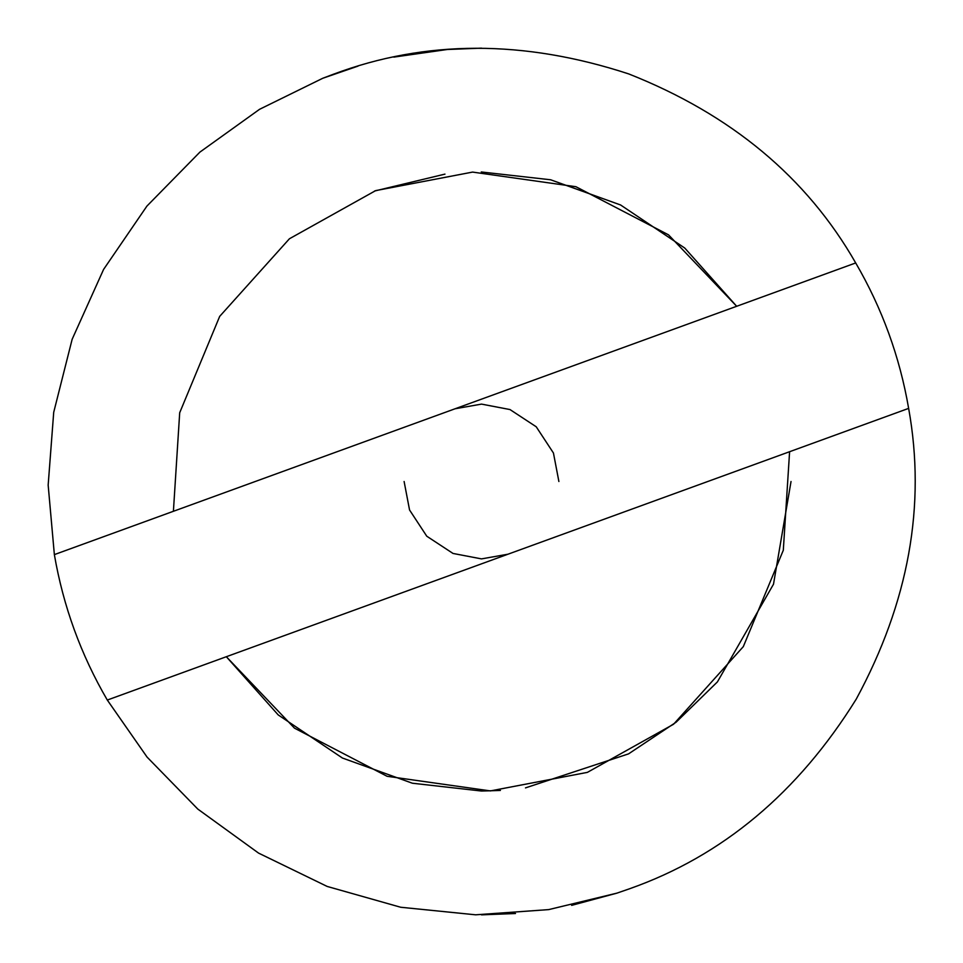 <?xml version="1.0" encoding="UTF-8"?>
<svg xmlns="http://www.w3.org/2000/svg" width="963" height="963" viewBox="0 0 963 963"><rect width="100%" height="100%" fill="white"/><g stroke="black" fill="none" stroke-linecap="round" stroke-linejoin="round"><path stroke-width="1.44" d="M322.737 78.28L333.282 74.283C425.526 39.736 523.992 39.615 628.695 73.91C731.146 114.428 806.813 177.445 855.698 262.947L736.671 306.282L684.777 248.069L620.581 204.975L550.631 179.78L481.259 171.968L550.631 179.78L620.581 204.975L684.777 248.069L736.671 306.282L54.361 554.616L48.162 485.099L53.711 412.308L72.153 339.265L103.595 269.411L146.918 206.094L199.895 152.118L259.565 109.3L322.737 78.28L358.031 66.11M791.032 481.5L773.506 584.192L717.411 681.9L676.122 722.19L628.574 753.86L525.485 787.89L628.574 753.86L676.122 722.19L717.411 681.9L773.506 584.192L791.032 481.5M374.535 191.035L444.966 174.122L374.535 191.035M855.698 262.947C882.084 308.244 899.731 356.731 908.639 408.384L226.329 656.718L278.223 714.931L342.419 758.025L412.369 783.22L481.5 791.032L500.399 790.454L481.5 791.032L412.369 783.22L342.419 758.025L278.223 714.931L226.329 656.718L107.302 700.053C80.916 654.756 63.269 606.269 54.361 554.616M393.831 57.106L447.169 49.51M515.506 913.514L481.5 914.85M447.494 49.486L481.5 48.15M908.639 408.384C926.153 505.31 908.687 602.224 856.251 699.114C798.086 792.681 722.575 855.89 629.718 888.717L616.946 893.134L571.649 905.364M616.946 893.134L548.717 909.602L475.674 914.814L400.704 907.254L327.179 886.442L258.553 853.098L197.812 809.089L147.05 757.062L107.302 700.053M507.995 554.207L481.5 558.889L453.019 553.448L426.778 536.222L409.552 509.981L404.111 481.5M455.03 408.781L481.5 404.111L509.981 409.552L536.222 426.778L553.448 453.019L558.889 481.5M789.6 451.707L783.304 550.246L743.316 646.618L673.57 724.236L587.37 772.374L490.396 790.912L387.078 776.286L294.485 728.16L226.329 656.718M173.4 511.293L179.696 412.754L219.684 316.382L289.43 238.764L375.63 190.626L472.604 172.088L575.922 186.714L668.515 234.84L736.671 306.282"/></g></svg>

